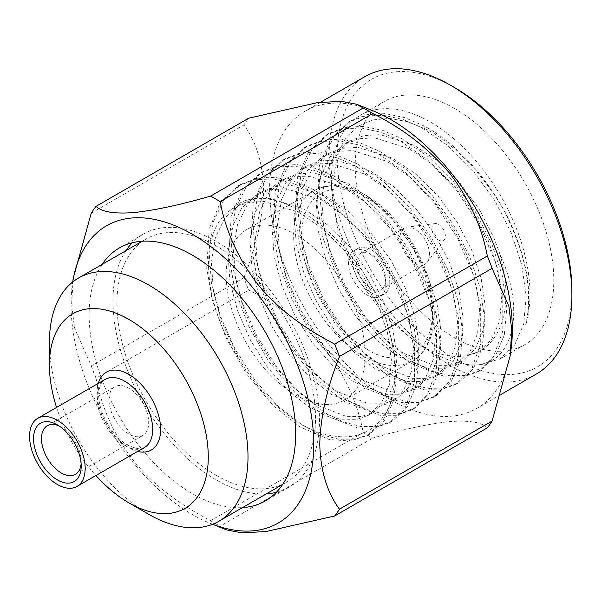 <?xml version="1.0" encoding="UTF-8"?>
<svg xmlns="http://www.w3.org/2000/svg" width="602" height="602" viewBox="0 0 602 602"><rect width="100%" height="100%" fill="white"/><g stroke="black" fill="none" stroke-linecap="round" stroke-linejoin="round"><path stroke-width="0.45" stroke-dasharray="3.01 2.26" d="M478.59 364.925L499.863 359.04L514.755 344.916L523.68 323.936L526.216 296.334L521.746 264.692L511.075 232.395L494.746 200.601L472.894 170.509L447.542 145.406L421.415 127.549L403.205 119.542L383.15 115.215L365.06 116.051L348.423 122.206L330.611 138.987L319.474 165.324L317.028 204.537L322.807 237.293L336.292 274.143L356.918 310.308L383.85 342.312L410.383 363.217L446.014 377.07L462.652 377.078L477.792 371.78L493.708 356.091L502.79 330.95L502.73 293.174L495.13 261.471L479.771 225.697L456.993 190.781L427.796 160.094L399.352 140.289L381.141 132.282L361.087 127.955L342.997 128.783L326.359 134.946L308.548 151.727L297.411 178.057L294.965 217.277L300.744 250.033L314.229 286.883L334.855 323.048L361.787 355.052L388.32 375.949L423.951 389.81L440.589 389.81L455.729 384.52L471.644 368.83L480.727 343.689L480.667 305.914L473.067 274.211L457.708 238.437L434.93 203.521L405.733 172.827L377.288 153.028L359.078 145.022L339.024 140.695L320.934 141.523L304.296 147.678L286.484 164.466L275.347 190.796L272.902 230.017L278.681 262.773L292.166 299.623L312.792 335.781L339.724 367.784L366.257 388.689L401.888 402.55L418.525 402.55L433.666 397.26L449.574 381.57L458.664 356.422L458.604 318.654L451.003 286.951L435.645 251.177L412.867 216.261L383.662 185.566L355.225 165.768L337.015 157.754L316.961 153.427L298.87 154.262L282.233 160.418L264.421 177.206L253.284 203.536L250.838 242.749L256.618 275.505L270.102 312.363L290.728 348.52L317.66 380.524L344.193 401.429L379.824 415.282L396.462 415.29L411.595 410L427.51 394.31L436.601 369.161L436.54 331.393L428.94 299.683L413.582 263.909L390.803 228.993L361.599 198.306L333.162 178.508L314.944 170.494L294.897 166.167L276.807 167.002L260.169 173.158L242.358 189.946L231.221 216.276L228.775 255.489L234.554 288.245L248.039 325.103L268.665 361.26L295.597 393.264L322.13 414.168L357.761 428.022L374.391 428.03L389.532 422.732L405.447 407.042L414.53 381.901L414.477 344.133L406.877 312.423L391.518 276.649L368.74 241.733L339.536 211.046L311.099 191.24L292.881 183.234L272.826 178.907L254.744 179.742L238.106 185.898L220.294 202.678L209.157 229.016L206.712 268.229L212.491 300.985L225.976 337.835L246.602 374L273.526 406.004L300.067 426.901L329.196 439.528L350.221 441.055L367.483 435.472L382.812 420.7L390.073 404.732C377.349 432.567 355.225 442.297 323.703 433.929C293.896 425.471 260.47 396.364 238.731 358.333L221.227 320.889L213.484 291.556L211.37 262.69L215.418 237.384L224.9 217.992L239.656 204.612L253.743 199.277L269.839 198.321L304.16 209.12L327.232 224.749L349.634 246.752L368.958 273.127L383.421 301.015L392.903 329.354L396.951 357.099L394.844 381.284L387.101 399.675L374.113 412.024L361.463 416.531L346.835 416.644L315.192 404.303L293.859 387.665L273.391 364.541L256.008 337.045L243.291 308.149L235.548 278.816L233.433 249.95L237.481 224.644L246.963 205.252L261.719 191.88L275.806 186.537L291.902 185.582L326.224 196.38L349.295 212.009L371.697 234.012L391.022 260.395L405.485 288.283L414.966 316.614L419.015 344.359L416.908 368.552L409.164 386.935L396.176 399.284L383.527 403.799L368.898 403.904L337.255 391.563L315.922 374.926L295.462 351.809L278.071 324.305L265.354 295.416L257.611 266.076L255.496 237.211L259.545 211.904L269.026 192.512L283.783 179.14L297.87 173.797L313.966 172.842L348.287 183.64L371.359 199.27L393.761 221.273L413.085 247.655L427.548 275.543L437.029 303.875L441.078 331.619L438.971 355.812L431.228 374.196L418.239 386.544L405.59 391.059L390.961 391.165L359.319 378.824L337.985 362.186L317.525 339.069L300.135 311.573L287.417 282.677L279.674 253.337L277.56 224.478L281.608 199.164L291.09 179.78L305.846 166.4L319.933 161.058L336.029 160.109L370.35 170.9L393.422 186.537L415.824 208.533L435.148 234.915L449.611 262.803L459.093 291.135L463.141 318.879L461.034 343.072L453.291 361.456L440.303 373.812L427.653 378.319L413.025 378.425L381.382 366.084L360.049 349.446L339.588 326.329L322.198 298.833L309.481 269.937L301.737 240.597L299.623 211.738L303.671 186.432L313.153 167.04L327.909 153.66L341.996 148.325L358.1 147.37L392.414 158.16L415.493 173.797L437.895 195.8L457.211 222.176L471.675 250.063L481.164 278.395L485.204 306.14L483.097 330.332L475.354 348.716L462.366 361.072L449.717 365.58L435.088 365.692L403.445 353.344L382.112 336.706L361.651 313.589L344.261 286.093L331.544 257.197L323.801 227.865L321.686 198.999L325.735 173.692L335.216 154.3L349.98 140.921L364.059 135.585L380.163 134.63L414.477 145.428L437.556 161.058L459.958 183.061L479.282 209.436L493.738 237.331L500.074 254.45C525.937 311.076 512.964 361.087 478.59 364.925A140.409 81.067 60 0 1 331.393 179.524A140.409 81.067 60 0 1 360.478 115.245A140.409 81.067 60 0 1 430.678 122.198A140.409 81.067 60 0 1 525.651 325.118C532.364 297.779 528.398 266.355 513.754 230.852C496.838 188.313 458.566 143.562 424.094 126.006L404.642 117.593L385.235 113.62L367.024 114.643L351.094 120.663L334.434 135.811L323.756 157.799L319.293 186.515L321.822 219.271L330.754 252.577L345.345 285.378L365.256 316.584L388.674 342.809L413.062 361.667L431.235 370.817L449.235 375.603L465.986 375.422L480.471 370.23L495.363 356.113L504.295 335.126L506.831 307.524L502.361 275.889L491.691 243.584L475.362 211.791L453.509 181.706L428.157 156.595L402.031 138.746L382.579 130.325L363.172 126.36L344.961 127.383L329.031 133.403L312.37 148.551L301.692 170.539L297.23 199.254L299.758 232.011L308.691 265.316L323.274 298.118L343.193 329.324L366.61 355.549L390.999 374.406L409.172 383.557L427.172 388.343L443.922 388.155L458.408 382.97L473.3 368.845L482.232 347.866L484.768 320.264L480.298 288.629L469.628 256.324L453.298 224.531L431.446 194.438L406.094 169.335L379.967 151.486L360.515 143.065L341.108 139.092L322.898 140.123L306.967 146.135L290.307 161.283L279.629 183.279L275.167 211.994L277.695 244.751L286.627 278.056L301.211 310.858L321.129 342.064L344.547 368.289L368.936 387.146L387.109 396.297L405.108 401.075L421.859 400.894L436.345 395.71L451.237 381.585L460.169 360.598L462.705 333.004L458.235 301.361L447.564 269.064L431.235 237.271L409.383 207.178L384.031 182.075L357.904 164.218L338.452 155.805L319.045 151.832L300.834 152.863L284.904 158.875L268.244 174.023L257.566 196.011L253.096 224.727L255.632 257.49L264.564 290.796L279.147 323.598L299.066 354.796L322.484 381.021L346.872 399.878L365.045 409.036L383.045 413.815L399.796 413.634L414.281 408.449L429.173 394.325L438.106 373.338L440.641 345.744L436.172 314.101L425.501 281.804L409.172 250.003L387.319 219.918L361.968 194.815L335.841 176.958L316.389 168.545L296.982 164.572L278.771 165.595L262.841 171.615L246.173 186.763L235.502 208.751L231.033 237.466L233.568 270.223L242.501 303.528L257.084 336.33L277.003 367.536L300.421 393.761L324.809 412.618L342.982 421.769L360.982 426.555L377.732 426.374L392.218 421.182L407.11 407.065L416.042 386.078L418.578 358.483L414.108 326.841L403.438 294.536L387.109 262.743L365.256 232.658L339.904 207.547L313.777 189.698L294.325 181.285L274.918 177.312L256.708 178.335L240.777 184.355L224.11 199.503L213.439 221.491L208.969 250.206L211.505 282.963L220.437 316.268L235.021 349.07L254.939 380.276L278.357 406.5L302.746 425.358L320.919 434.509L338.918 439.294L355.669 439.114L370.155 433.922L385.047 419.797L393.482 400.766L396.575 376.002L393.738 347.384L385.37 317.502C396.274 351.282 397.839 380.359 390.073 404.732M454.51 108.443A140.409 81.067 -120 0 0 384.302 101.49A140.409 81.067 -120 0 0 384.302 263.623A140.409 81.067 -120 0 0 524.711 344.69A140.409 81.067 -120 0 0 546.24 232.176A140.409 81.067 -120 0 0 454.51 108.443M525.651 325.118C532.868 293.716 526.765 257.874 507.336 217.593C502.527 205.575 490.57 188.117 471.471 165.234C453.073 146.504 438.083 134.577 426.502 129.438L407.599 121.642L389.569 118.413L373.082 119.881L358.739 125.923L347.061 136.308L338.437 150.575L331.393 188.388L338.301 233.478L357.716 278.974L386.326 318.067L419.511 345.044C430.325 351.259 440.935 354.947 451.342 356.091A123.425 71.262 60 0 0 480.381 350.673A123.425 71.262 60 0 0 500.074 254.45M238.731 358.333C202.152 302.806 198.133 231.273 230.483 210.151L234.14 207.803L248.227 202.46L264.323 201.504L298.645 212.303L321.716 227.932L344.118 249.935L363.442 276.318L377.905 304.206L387.387 332.537L391.435 360.282L389.328 384.475L381.585 402.858L368.597 415.207L355.948 419.722L341.319 419.827L309.676 407.486L288.343 390.848L267.875 367.732L250.492 340.228L237.775 311.339L230.032 281.999L227.917 253.133L231.966 227.827L241.447 208.435L256.204 195.063L270.29 189.72L286.386 188.765L320.708 199.563L343.78 215.192L366.182 237.196L385.506 263.578L399.969 291.466L409.45 319.797L413.499 347.542L411.392 371.735L403.649 390.119L390.66 402.467L378.011 406.982L363.382 407.087L331.74 394.746L310.406 378.109L289.946 354.992L272.555 327.496L259.838 298.6L252.095 269.26L249.98 240.401L254.029 215.087L263.51 195.703L278.267 182.323L292.354 176.98L308.45 176.032L342.771 186.823L365.843 202.46L388.245 224.456L407.569 250.838L422.032 278.726L431.514 307.058L435.562 334.802L433.455 358.995L425.712 377.379L412.724 389.735L400.074 394.242L385.446 394.348L353.803 382.007L332.47 365.369L312.009 342.252L294.619 314.756L281.902 285.86L274.158 256.52L272.044 227.661L276.092 202.355L285.574 182.963L300.33 169.583L314.417 164.248L330.513 163.292L364.835 174.083L387.906 189.72L410.308 211.723L429.632 238.099L444.095 265.986L453.577 294.318L457.625 322.062L455.518 346.255L447.775 364.639L434.787 376.995L422.137 381.502L407.509 381.615L375.866 369.267L354.533 352.629L334.072 329.512L316.682 302.016L303.965 273.12L296.222 243.787L294.107 214.922L298.156 189.615L307.637 170.223L322.394 156.844L336.48 151.508L352.584 150.553L386.898 161.351L409.977 176.98L432.379 198.984L451.696 225.359L466.159 253.254L475.648 281.585L479.689 309.33L477.582 333.516L469.838 351.907L456.85 364.255L444.201 368.763L429.572 368.875L397.93 356.534L376.596 339.897L356.136 316.772L338.745 289.276L326.028 260.38L318.285 231.048L316.17 202.182L320.219 176.875L329.7 157.483L344.464 144.111L358.544 138.769L374.647 137.813L408.961 148.611L432.04 164.241L454.442 186.244L473.766 212.626L488.222 240.514L497.711 268.846L501.752 296.59L499.645 320.783L491.902 339.167L478.914 351.515L466.136 356.053L451.342 356.091M295.65 395.055A98.292 56.746 -120 0 0 344.795 399.924A98.292 56.746 -120 0 0 344.795 286.432A98.292 56.746 -120 0 0 246.511 229.686A98.292 56.746 -120 0 0 231.439 308.442A98.292 56.746 -120 0 0 295.65 395.055M230.483 210.151C268.447 171.111 357.468 235.028 385.37 317.502M454.51 87.538A166.017 95.853 -120 0 0 337.12 155.316A166.017 95.853 -120 0 0 454.51 358.642A166.017 95.853 -120 0 0 571.9 290.864M536.352 374.023A171.63 99.089 60 0 1 450.537 365.519A171.63 99.089 60 0 1 338.414 214.274A171.63 99.089 60 0 1 364.722 76.747M510.963 350.025A171.63 99.089 60 0 1 476.784 408.412A171.63 99.089 60 0 1 390.969 399.916A171.63 99.089 60 0 1 278.839 248.671A171.63 99.089 60 0 1 305.154 111.137A171.63 99.089 60 0 1 372.804 110.73M367.137 295.085A26.398 15.238 60 0 1 349.89 271.826A26.398 15.238 60 0 1 353.938 250.673A26.398 15.238 60 0 1 380.336 265.911A26.398 15.238 60 0 1 380.336 296.395A26.398 15.238 60 0 1 367.137 295.085M487.334 427.849C481.713 422.265 469.154 420.188 449.664 421.611C428.805 423.816 403.182 429.309 372.788 438.083A198.878 114.824 -120 0 1 368.01 435.412A198.878 114.824 -120 0 1 363.224 432.56C357.603 402.858 345.044 375.279 325.554 349.837C304.695 325.193 279.072 305.267 248.686 290.066A198.878 114.824 -120 0 1 243.9 277.74C256.369 246.421 262.931 217.141 263.586 189.893C262.878 163.458 256.317 141.831 243.9 125.02A198.878 114.824 -120 0 1 248.686 118.21M371.11 292.798A26.398 15.238 -120 0 0 384.309 294.1A26.398 15.238 -120 0 0 384.309 263.623A26.398 15.238 -120 0 0 357.912 248.378A26.398 15.238 -120 0 0 353.863 269.53A26.398 15.238 -120 0 0 371.11 292.798M91.248 213.153L243.9 125.02M243.9 277.74L91.248 365.873L74.49 327.842L71.6 304.273L73.248 278.214M363.224 432.56L210.572 520.692C180.216 504.709 154.187 486.07 133.697 460.921C114.305 435.675 101.746 408.103 96.027 378.199L248.686 290.066M226.555 529.903L220.136 526.216L372.788 438.083M371.11 288.207A20.784 11.995 -120 0 0 381.502 289.238A20.784 11.995 -120 0 0 381.502 265.241A20.784 11.995 -120 0 0 360.718 253.246A20.784 11.995 -120 0 0 357.535 269.899A20.784 11.995 -120 0 0 371.11 288.207M212.619 524.274A171.63 99.089 60 0 1 210.557 523.469A171.63 99.089 60 0 1 72.398 284.174A171.63 99.089 60 0 1 72.729 281.977M91.248 365.873A198.878 114.824 -120 0 0 96.027 378.199M210.572 520.692A198.878 114.824 -120 0 0 220.136 526.216M414.793 262.984A20.784 11.995 -120 0 0 425.185 264.015A20.784 11.995 -120 0 0 427.345 262.096A20.784 11.995 -120 0 0 425.185 240.017A20.784 11.995 -120 0 0 407.148 227.12A20.784 11.995 -120 0 0 404.401 228.023A20.784 11.995 -120 0 0 401.218 244.675A20.784 11.995 -120 0 0 414.793 262.984M102.137 264.398A146.03 84.31 -120 0 0 192.392 493.655A146.03 84.31 -120 0 0 242.546 507.599M438.625 240.055A9.549 5.516 -120 0 0 444.389 239.649A9.549 5.516 -120 0 0 443.396 229.505A9.549 5.516 -120 0 0 435.111 223.575A9.549 5.516 -120 0 0 432.123 230.619A9.549 5.516 -120 0 0 438.625 240.055M125.961 250.643A146.03 84.31 -120 0 0 216.223 479.892A146.03 84.31 -120 0 0 266.37 493.843M276.341 492.308A146.03 84.31 -120 0 0 289.238 487.131A146.03 84.31 -120 0 0 289.238 318.511A146.03 84.31 -120 0 0 143.208 234.201A146.03 84.31 -120 0 0 132.274 242.772M216.223 475.309A140.409 81.067 -120 0 0 286.432 482.262A140.409 81.067 -120 0 0 286.432 320.129A140.409 81.067 -120 0 0 146.015 239.062A140.409 81.067 -120 0 0 124.494 351.576A140.409 81.067 -120 0 0 216.223 475.309M128.851 434.034A28.083 16.216 60 0 1 110.505 409.292A28.083 16.216 60 0 1 114.809 386.785A28.083 16.216 60 0 1 142.892 403.001A28.083 16.216 60 0 1 142.892 435.427A28.083 16.216 60 0 1 128.851 434.034M81.104 463.683A28.083 16.216 -120 0 0 81.195 461.553A28.083 16.216 -120 0 0 61.336 427.157A28.083 16.216 -120 0 0 59.44 426.171M56.58 407.434A112.326 64.85 -120 0 0 95.899 475.527M148.709 514.289A140.409 81.067 60 0 1 49.424 342.32M363.164 356.075A98.292 56.746 -120 0 0 412.31 360.944A98.292 56.746 -120 0 0 412.31 247.452A98.292 56.746 -120 0 0 314.026 190.706A98.292 56.746 -120 0 0 298.953 269.47A98.292 56.746 -120 0 0 363.164 356.075M367.137 349.198C386.303 363.307 431.769 366.859 432.665 311.369C432.928 285.83 420.527 255.436 406.455 235.698C391.631 216.043 378.53 203.431 367.137 197.87C347.971 183.76 302.505 180.209 301.61 235.698C301.346 261.238 313.747 291.631 327.819 311.369C342.643 331.025 355.744 343.637 367.137 349.198M124.877 445.503A39.318 22.695 -120 0 0 144.54 447.452C143.344 450.055 137.73 449.318 127.692 445.224C116.848 438.677 108.36 427.871 102.22 412.822C99.435 404.935 98.307 398.095 98.833 392.308C99.684 385.355 101.813 381.043 105.222 379.35A39.318 22.695 -120 0 0 99.195 410.857A39.318 22.695 -120 0 0 124.877 445.503M137.632 451.432A44.932 25.939 60 0 1 128.851 447.79A44.932 25.939 60 0 1 98.314 383.339M499.863 359.04L524.711 344.69M360.478 115.245L384.302 101.49M477.792 371.78L480.471 370.23M348.415 122.206L351.094 120.663M455.729 384.52L458.408 382.97M326.352 134.946L329.031 133.403M433.666 397.252L436.345 395.71M304.288 147.686L306.967 146.143M411.602 409.992L414.281 408.449M282.225 160.425L284.904 158.875M389.539 422.732L392.218 421.182M260.162 173.165L262.841 171.615M367.483 435.472L370.155 433.922M238.099 185.898L240.777 184.355M331.393 188.388L331.393 179.524M239.656 204.612L234.14 207.803M374.113 412.024L368.597 415.207M261.719 191.88L256.204 195.063M396.176 399.284L390.66 402.467M283.783 179.14L278.267 182.323M418.239 386.544L412.724 389.735M305.846 166.4L300.33 169.583M440.303 373.812L434.787 376.995M327.909 153.66L322.394 156.844M462.366 361.072L456.85 364.255M349.98 140.921L344.464 144.111M478.914 351.515L480.381 350.673M344.795 399.924L412.31 360.944C422.431 355.06 429.173 345.014 432.529 330.807C434.29 322.868 434.749 314.139 433.892 304.62C431.017 277.883 420.467 252.388 402.226 228.135C391.187 213.928 379.155 203.009 366.121 195.379C345.984 184.189 328.617 182.624 314.026 190.706L246.511 229.686M320.52 102.265L305.154 111.137M501.331 394.242L476.784 408.412M357.912 248.378L353.938 250.673M384.309 294.1L380.336 296.395M210.557 523.469L212.596 524.289M72.398 284.174L72.707 281.992M404.401 228.023L360.718 253.246M425.185 264.015L381.502 289.238M435.111 223.575L407.148 227.12M444.389 239.649L427.345 262.096M143.208 234.201L119.384 247.956M289.238 487.131L265.407 500.887M75.378 474.406L142.892 435.427M47.295 425.764L114.809 386.785M61.336 427.157L57.363 424.861M81.195 461.553L81.195 466.136M282.654 484.444L286.432 482.262M142.245 241.244L146.015 239.062"/><path stroke-width="0.9" d="M571.9 295.454L571.9 290.864A166.017 95.853 -120 0 0 454.51 87.538L450.537 85.243A171.63 99.089 60 0 1 571.9 295.454A171.63 99.089 60 0 1 536.352 374.023L501.331 394.242M320.52 102.265L364.722 76.747A171.63 99.089 60 0 1 450.537 85.243M356.805 104.289L363.224 107.984L210.572 196.117C179.825 204.966 154.15 210.467 133.524 212.604C114.192 214.003 101.693 211.919 96.027 206.351L248.686 118.21L317.186 102.686L341.251 101.302L356.805 104.289L372.804 110.73A171.63 99.089 60 0 1 510.963 350.025L510.12 355.97L492.112 421.046A198.878 114.824 -120 0 1 487.334 427.849L334.674 515.982L266.129 531.513L242.154 532.898L226.555 529.903L212.596 524.289M510.12 355.97L511.76 329.858L508.878 306.343L492.112 268.326A198.878 114.824 -120 0 0 487.334 255.993C481.758 226.465 469.259 198.969 449.837 173.496C429.03 148.807 403.348 128.813 372.788 113.507A198.878 114.824 -120 0 0 363.224 107.984M72.707 281.992L73.241 278.214L91.248 213.153A198.878 114.824 -120 0 1 96.027 206.351M492.112 268.326L339.46 356.459C327.014 387.793 320.452 416.998 319.775 444.065C320.384 470.395 326.946 492.097 339.46 509.179L492.112 421.046M372.788 113.507L220.136 201.64C225.795 231.356 238.294 258.86 257.633 284.144C278.064 309.308 304.123 328.045 334.674 344.133L487.334 255.993M210.572 196.117A198.878 114.824 60 0 1 215.35 198.788A198.878 114.824 60 0 1 220.136 201.64M72.729 281.977A171.63 99.089 60 0 1 192.392 234.283A171.63 99.089 60 0 1 313.333 432.522A171.63 99.089 60 0 1 212.619 524.274M334.674 515.982A198.878 114.824 -120 0 0 339.46 509.179M339.46 356.459A198.878 114.824 -120 0 0 334.674 344.133M242.546 507.599A146.03 84.31 -120 0 0 265.407 500.887A146.03 84.31 -120 0 0 265.407 332.266A146.03 84.31 -120 0 0 119.384 247.956A146.03 84.31 -120 0 0 102.137 264.398M266.37 493.843A146.03 84.31 -120 0 0 276.341 492.308M132.274 242.772A146.03 84.31 -120 0 0 125.961 250.643M59.44 426.171A28.083 16.216 -120 0 0 47.295 425.764A28.083 16.216 -120 0 0 42.99 448.272A28.083 16.216 -120 0 0 61.336 473.014A28.083 16.216 -120 0 0 75.378 474.406A28.083 16.216 -120 0 0 81.104 463.683M57.363 479.892A33.697 19.46 60 0 1 33.539 438.625A33.697 19.46 60 0 1 57.363 424.861A33.697 19.46 60 0 1 81.195 466.136A33.697 19.46 60 0 1 57.363 479.892M57.363 484.482A39.318 22.695 -120 0 0 77.026 486.424A39.318 22.695 -120 0 0 77.026 441.033A39.318 22.695 -120 0 0 37.708 418.33A39.318 22.695 -120 0 0 31.68 449.837A39.318 22.695 -120 0 0 57.363 484.482M95.899 475.527A112.326 64.85 -120 0 0 128.851 502.82A112.326 64.85 -120 0 0 208.277 456.963A112.326 64.85 -120 0 0 128.851 319.391A112.326 64.85 -120 0 0 49.424 365.248A112.326 64.85 -120 0 0 56.58 407.434M148.709 514.289L128.851 502.82L148.709 514.289A140.409 81.067 60 0 0 218.917 521.242L282.654 484.444M49.424 365.248L49.424 342.32A140.409 81.067 60 0 1 78.501 278.041A140.409 81.067 60 0 1 218.917 359.108A140.409 81.067 60 0 1 218.917 521.242M77.026 486.424L144.54 447.452A39.318 22.695 -120 0 0 144.54 402.053A39.318 22.695 -120 0 0 105.222 379.35L37.708 418.33M98.314 383.339A44.932 25.939 60 0 1 151.32 398.14A44.932 25.939 60 0 1 137.632 451.432M78.501 278.041L142.245 241.244"/></g></svg>
